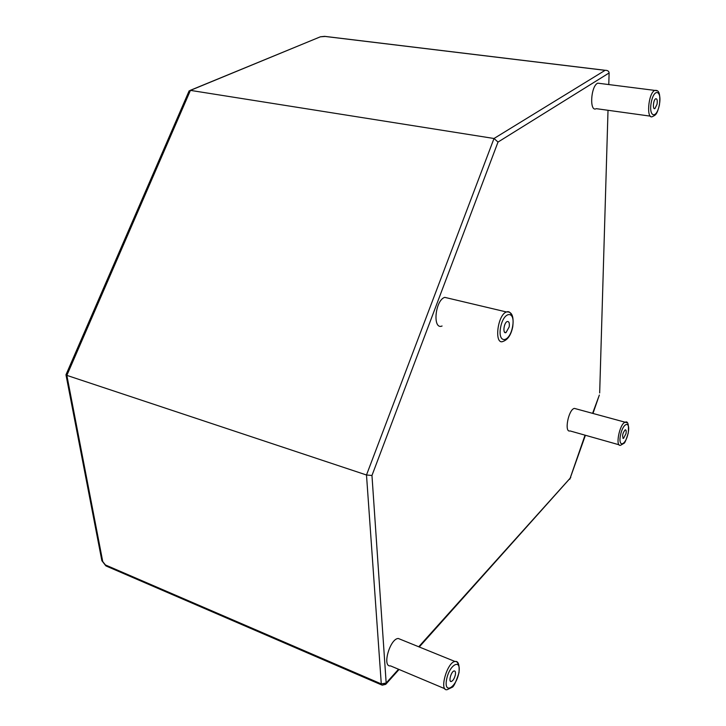 <?xml version="1.0" encoding="UTF-8"?>
<svg xmlns="http://www.w3.org/2000/svg" width="726" height="726" viewBox="0 0 726 726"><rect width="100%" height="100%" fill="white"/><g stroke="black" fill="none" stroke-linecap="round" stroke-linejoin="round"><path stroke-width="1.09" d="M599.159 395.561L592.597 413.357M570.781 477.536L419.256 646.984M383.419 684.427L385.724 684.346L386.168 683.021L381.286 683.919L382.203 685.19L385.724 684.346M398.538 669.254L386.168 683.021L371.966 475.485L498.018 142.06L609.114 72.963L608.778 84.561M608.016 110.288L599.676 392.929M371.966 475.485L366.494 474.995L381.286 683.919L105.406 564.946L106.64 566.235L381.622 684.936M105.406 564.946L102.738 561.543L66.856 375.378L66.012 374.698M498.018 142.06L494.007 138.494L366.494 474.995L66.856 375.378L190.43 90.378L189.059 91.04M609.114 72.963C608.942 71.175 607.626 70.286 605.157 70.295L494.007 138.494L190.43 90.378L319.24 37.271M650.351 116.142L596.273 108.664C589.249 112.612 590.719 85.94 597.752 83.163L600.338 83.49M657.039 104.254L654.943 108.555C652.438 110.098 653.218 99.852 655.696 98.772C657.13 98.591 657.575 100.415 657.039 104.254M442.08 326.01C432.342 330.176 435.046 300.246 444.748 297.361L448.895 298.341M509.189 326.891L506.013 332.581C502.528 334.259 503.762 322.716 507.211 321.554C509.017 321.273 509.679 323.061 509.189 326.891M444.875 688.738L390.534 665.887C381.812 667.303 389.916 638.626 398.275 638.472L400.77 639.488M455.356 674.79C454.431 678.529 453.06 680.77 451.245 681.514C448.142 682.186 451.245 671.105 454.204 670.933C455.365 670.951 455.746 672.24 455.356 674.79M619.087 444.793L570.082 430.935C563.957 432.977 568.44 409.364 574.393 408.393L576.108 408.865M625.993 433.667L623.489 438.431C621.937 436.19 622.509 433.313 625.195 429.801C626.157 429.774 626.42 431.053 625.993 433.667M585.047 435.164L570.146 478.189L418.73 646.775M102.738 561.543L101.822 560.463L65.993 374.888M320.656 36.79L325.466 36.445M324.567 36.382L604.912 70.313M659.308 105.034C656.522 119.59 648.372 117.095 651.286 102.275C654.18 87.419 662.248 90.496 659.308 105.034M657.221 90.814L654.716 90.396C648.091 93.327 646.076 120.598 652.719 116.469C655.741 114.953 656.957 114.572 659.408 105.079C661.168 88.917 656.531 90.451 654.716 90.396L597.752 83.163M512.574 326.664C509.643 343.089 497.482 344.287 500.577 327.48C503.662 310.628 515.75 310.174 512.574 326.664M511.558 315.32C510.478 312.216 508.763 311.091 506.412 311.962C497.21 315.12 493.979 345.812 503.245 341.338C508.009 339.568 511.177 334.659 512.765 326.618C514.48 311.826 509.044 311.744 506.412 311.962L444.748 297.361M458.814 672.902C456.146 687.767 443.731 694.846 446.563 679.609C449.376 664.335 461.718 657.865 458.814 672.902M458.387 665.061C457.897 662.502 456.781 661.313 455.03 661.504C447.152 661.949 438.885 691.451 447.134 689.691L452.098 687.313C453.605 687.032 455.91 682.159 459.014 672.693C459.549 664.49 458.224 660.76 455.03 661.504L398.275 638.472M628.162 433.059C625.694 445.71 617.899 448.087 620.485 435.192C623.053 422.278 630.785 420.345 628.162 433.059M626.856 422.75L625.186 422.233C619.632 423.367 614.895 447.47 620.648 445.238L623.97 443.305C624.759 443.241 626.184 439.811 628.262 433.005C628.916 424.338 627.89 420.744 625.186 422.233L574.393 408.393M599.34 395.044L592.97 413.457M585.41 435.273L569.801 479.242M399.073 669.472L385.896 684.155M105.923 565.935L101.876 560.726M65.975 374.779L189.141 90.859M190.221 90.36L320.447 36.781L324.658 36.354L605.157 70.295M654.053 108.437L654.943 108.555M504.588 332.227L506.013 332.581M450.392 681.16L451.245 681.514M622.908 438.268L623.489 438.431"/></g></svg>
